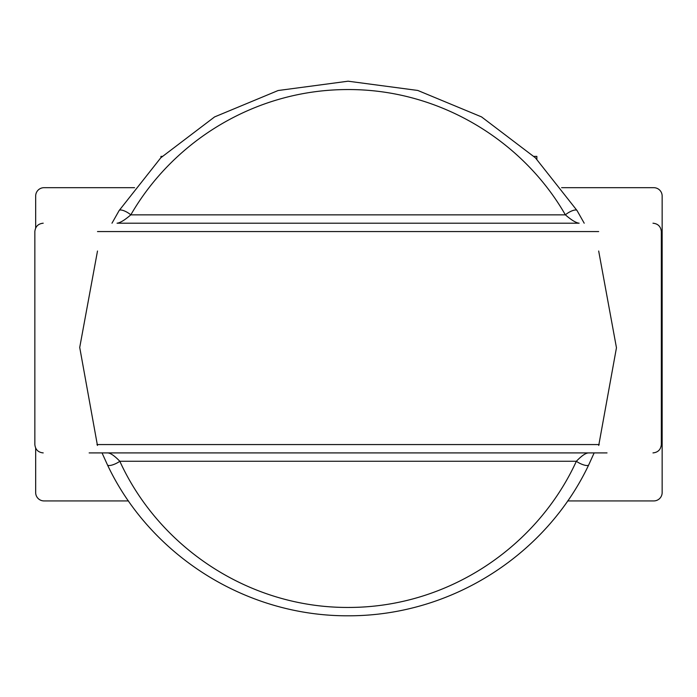 <?xml version="1.0" encoding="UTF-8"?>
<svg xmlns="http://www.w3.org/2000/svg" width="697" height="697" viewBox="0 0 697 697"><rect width="100%" height="100%" fill="white"/><g stroke="black" fill="none" stroke-linecap="round" stroke-linejoin="round"><path stroke-width="1.05" d="M111.982 223.206L119.143 210.538A8.355 2.631 31.1 0 1 130.809 214.85L565.372 214.85C522.872 140.759 439.624 89.155 347.786 89.556C255.642 89.556 173.553 140.794 130.809 214.85C124.772 220.069 120.189 222.848 117.052 223.206L579.129 223.206C576.001 222.857 571.418 220.069 565.372 214.85A8.355 2.631 148.9 0 1 577.038 210.538L584.208 223.206M97.502 251.016L79.719 347.446L97.449 445.453M598.732 445.453L616.462 347.759L598.679 251.016M119.143 210.538L160.824 157.766L214.589 116.922L278.129 90.523L348.091 81.201L417.791 90.453L481.54 116.896L535.392 157.801L577.038 210.538M594.149 452.911L588.712 464.908C546.718 553.496 453.102 615.913 348.422 615.799C243.906 616.287 149.289 553.61 107.469 464.908L102.032 452.911M588.712 464.908A8.355 2.466 -154.2 0 1 583.938 464.986A8.355 2.466 -154.2 0 1 576.358 461.266C581.62 455.794 585.68 453.006 588.556 452.911M107.469 464.908A8.355 2.466 -25.8 0 0 112.243 464.986A8.355 2.466 -25.8 0 0 119.823 461.266C158.663 546.509 248.228 607.915 348.422 607.444C448.781 607.531 537.343 546.396 576.358 461.266L119.823 461.266C114.561 455.794 110.492 453.006 107.626 452.911M607.035 452.911L89.146 452.911M160.963 156.363L160.963 157.627L160.963 156.363L162.262 156.363M536.856 156.363L536.856 159.247L536.856 156.363L533.919 156.363M561.599 187.685L653.795 187.685A8.355 8.355 0 0 1 662.15 196.04L662.15 492.57A8.355 8.355 0 0 1 653.795 500.925L567.672 500.925M35.669 227.954L35.669 196.04A8.355 8.355 0 0 1 44.024 187.685L134.582 187.685M128.509 500.925L44.024 500.925A8.355 8.355 0 0 1 35.669 492.57L35.669 448.171M598.679 231.561L97.502 231.561M96.961 444.564L599.22 444.564M652.976 223.206C658.02 223.728 660.8 226.516 661.331 231.561L661.331 444.564C660.8 449.6 658.02 452.388 652.976 452.911M43.205 223.206C38.161 223.728 35.381 226.516 34.85 231.561L34.85 444.564C35.381 449.6 38.161 452.388 43.205 452.911"/></g></svg>

